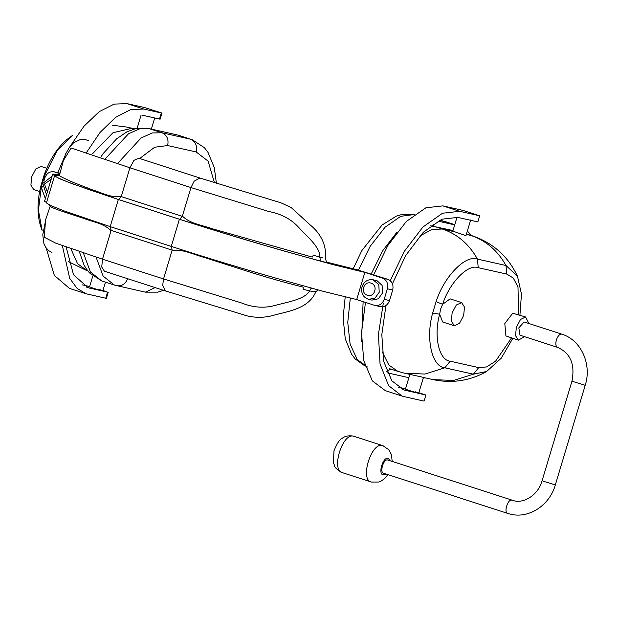 <?xml version="1.0" encoding="UTF-8"?>
<svg xmlns="http://www.w3.org/2000/svg" width="618" height="618" viewBox="0 0 618 618"><rect width="100%" height="100%" fill="white"/><g stroke="black" fill="none" stroke-linecap="round" stroke-linejoin="round"><path stroke-width="0.93" d="M561.947 334.207L524.11 321.963L518.826 327.857L519.977 335.203L557.66 347.393C555.798 346.528 555.366 344.064 556.362 340.016C557.768 336.053 559.537 334.091 561.646 334.114L561.793 334.153C581.183 339.915 591.998 364.481 585.215 385.308L572.786 381.445M524.574 336.694L518.378 340.155L515.536 335.667L516.354 327.308L520.51 319.467L525.601 316.98L528.853 323.484M518.378 340.155L505.91 335.922L504.806 323.562L512.716 313.233L525.856 317.049M454.168 325.709L442.619 321.97L439.661 314.183L440.595 309.124L442.619 304.303L450.097 298.865L461.646 302.604L464.489 307.092L463.67 315.45L459.514 323.291L454.423 325.779L451.325 321.221L452.144 312.863L456.3 305.022L461.646 302.604M457.003 217.235L452.832 231.132L465.964 235.659L470.677 219.962M390.282 280.665L404.342 251.31L422.874 227.053L442.534 213.233L459.63 211.302L479.676 215.813L477.845 221.908L457.807 217.397L441.847 219.197L423.322 232.26L405.748 255.458L392.453 283.716M385.933 305.547L381.808 334.686L383.763 361.53L391.843 380.804L403.979 389.997L425.91 395.018L424.079 401.113L404.041 396.601L402.017 396.053L388.622 385.655L380.047 363.994L378.417 334.408L383.322 303.067M59.343 174.848L52.739 174.06L54.562 175.806L59.336 178.602L72.329 183.77L118.347 199.483L179.398 219.251C213.581 230.275 249.023 241.012 285.709 251.464L332.214 264.404L364.844 272.399L382.635 278.162L387.957 279.359C392.152 281.298 393.728 284.844 392.685 289.996L389.525 300.549C387.563 305.4 384.326 307.393 379.815 306.513M387.957 279.359L356.98 269.734L327.285 262.287C329.309 263.214 327.069 262.789 320.572 261.028C281.229 250.645 224.573 233.704 179.629 219.297L182.295 216.354L182.882 216.539C190.56 223.87 202.704 225.276 213.465 229.085L312.26 257.088L313.303 255.234L322.944 257.953M392.685 289.996L387.362 288.799L384.203 299.351L389.525 300.549M382.503 293.017L382.094 285.416L377.026 280.688L373.056 279.761L378.803 284.674L379.213 292.275L375.087 298.046L368.645 299.375L371.936 300.109L378.378 298.788L382.503 293.017M364.844 272.399L356.702 299.552L374.493 305.315L380.402 306.675M387.362 288.799C388.413 283.647 386.837 280.101 382.635 278.162M374.493 305.315C379.004 306.196 382.241 304.203 384.203 299.351M179.398 219.251L171.248 246.397C205.439 257.42 240.873 268.166 277.559 278.618L324.071 291.557L356.702 299.552M57.86 175.682L56.671 175.589C48.32 175.242 76.663 185.817 118.579 199.537L121.244 196.586L120.765 196.424C110.761 198.03 101.113 192.383 93.496 190.244L73.411 182.495C62.688 177.706 57.907 175.242 59.042 175.103L58.934 175.473M59.915 173.673L53.951 171.773L60.046 173.194M118.347 199.483L110.197 226.636L171.248 246.397M110.197 226.636L64.187 210.923L51.194 205.755L46.412 202.959L54.562 175.806M46.528 202.58L44.589 201.213L52.739 174.06M320.572 261.028L319.769 256.879C320.255 247.277 307.679 237.134 298.417 227.115C290.978 219.035 281.12 213.836 268.853 211.526L190.977 187.571L182.295 216.354L121.244 196.586L129.919 167.802L190.977 187.571L194.122 181.205L199.83 178.023L280.866 202.789L291.124 207.501L310.205 224.952C321.306 234.013 326.466 245.354 325.686 258.965C326.126 261.422 326.659 262.542 327.277 262.318L326.852 262.132M165.454 290.923L247.138 315.891C256.624 318.046 265.856 317.722 274.84 314.925C291.171 310.769 308.992 307.857 315.86 291.727L309.541 290.985C304.666 299.444 288.243 301.839 274.886 305.47C264.125 308.436 252.963 307.579 241.406 302.905L163.546 278.95L162.673 285.516L165.439 290.916M312.43 288.181C311.294 287.942 310.329 288.876 309.541 290.985L303.114 289.178L303.245 287.138C283.515 282.264 262.032 276.053 238.803 268.498L205.029 257.667C194.183 254.77 183.082 249.031 172.839 250.367L172.152 250.151L163.546 278.95L102.495 259.189L101.738 267.022L104.388 271.178L165.439 290.947M50.027 205.153C48.613 206.219 53.418 208.513 64.45 212.044L84.844 218.757C92.182 221.754 103.036 223.098 110.529 230.197L172.152 250.151L171.487 246.451M110.437 226.69L111.109 230.383L102.495 259.189L55.782 243.175L44.28 237.242L45.547 220.047L50.158 206.25M199.838 177.992L138.787 158.231L133.936 160.34L129.919 167.802L71.116 148.019L63.415 160.502L59.359 175.659M42.341 186.203L41.669 188.451L45.353 198.656M59.861 173.133L54.538 171.935C50.027 171.055 46.79 173.048 44.828 177.907L43.94 180.881M57.304 172.831L58.671 172.87M58.957 175.342L59.699 174.454M49.842 205.755L49.061 204.373M373.736 274.755L387.826 245.547L406.312 221.476L425.887 207.787L442.905 205.887L462.952 210.398L479.676 215.813M402.017 396.053L385.292 390.638L372.345 380.866L363.747 360.611L361.515 332.662L365.485 302.395M398.255 387.146L405.539 388.784M425.91 395.018L418.842 392.731M415.381 391.827C423.013 394.276 416.061 392.716 408.799 390.344L405.447 389.093L409.989 373.936M418.741 393.079L423.446 377.382L404.504 373.195L424.937 374.052L444.844 367.787L473.388 374.207L453.473 380.472L433.048 379.614C451.928 383.608 469.796 380.904 486.644 371.48L473.388 374.207L478.703 367.61L450.167 361.19C438.958 360.402 433.488 335.937 439.661 314.183L432.639 313.156C425.462 338.44 431.82 366.868 444.844 367.787L450.167 361.19M430.653 225.786L453.009 230.553M506.76 274.091L505.995 265.516L477.451 259.096C465.563 254.407 444.025 276.57 436.084 301.677L442.619 304.303C449.456 282.696 467.988 263.631 478.224 267.671L506.76 274.091L513.288 278.038L517.992 286.984L518.602 314.693M512.09 500.248L511.828 500.163C507.695 498.842 503.485 512.863 507.841 513.45L383.685 473.249C379.328 472.662 383.531 458.649 387.671 459.97L387.957 460.062M66.118 246.937L73.527 274.771L88.096 287.725L108.212 292.291L106.381 298.386L86.134 293.782L77.157 288.451L69.687 278.339L62.348 245.593M86.134 293.782L69.409 288.367L54.338 275.412L46.18 248.011M57.798 172.638L64.164 157.744M70.182 146.265L84.009 126.203L99.266 111.619L114.129 104.11L127.022 103.615L144.597 107.571L161.978 113.079L160.147 119.174L141.924 115.126M86.211 152.909L100.116 132.368L115.574 117.35L130.661 109.587L143.747 109.031L161.321 112.986L159.49 119.081M82.372 284.875L89.649 286.513M92.793 276.045L89.556 286.822L92.916 288.073C100.178 290.445 107.13 292.005 99.498 289.556M39.66 191.51L33.743 189.595L30.9 185.106L31.719 176.74L35.875 168.907L40.966 166.42L46.79 168.289M44.844 175.01L44.156 174.971C50.861 156.369 60.464 143.098 72.955 135.157L56.864 151.116L44.844 175.01L41.398 186.489L40.881 185.879C36.671 203.137 37.088 217.976 42.124 230.383L38.424 210.259L41.398 186.489M105.732 298.285L107.555 292.198L102.959 290.46M585.215 385.308L555.319 484.937L542.898 481.074M511.519 337.938L495.489 361.321L486.497 366.953L478.703 367.61M419.738 236.053L431.874 229.525L442.303 229C457.42 234.122 469.139 244.156 477.451 259.096L478.224 267.671M433.033 224.048L433.643 226.196L442.303 229L453.952 231.626M466.343 234.407L470.839 235.427C485.957 240.541 497.675 250.576 505.995 265.516L517.475 276.254C508.15 256.431 493.125 242.967 472.399 235.852L466.482 233.936M374.678 290.97C377.42 282.944 365.864 279.197 363.724 287.424C360.989 295.45 372.546 299.189 374.678 290.97M118.579 199.537L179.629 219.297M47.393 191.866L44.473 184.064L51.147 179.367M459.63 211.302L442.905 205.887M405.864 390.506L402.148 389.309M472.399 235.852L466.459 234.006M389.24 368.583L397.899 371.387L388.822 364.999L382.241 351.874M396.887 232.221L382.496 251.039L371.24 273.944M358.425 270.089L370.097 246.42L385.068 227.215L400.703 216.323L414.269 214.539M454.709 224.882L437.853 221.089M439.56 220.217L454.748 224.751M445.13 221.553L454.771 224.674M367.424 366.984L357.235 359.568L350.128 344.164L347.749 322.418L350.298 298.115M363.121 301.63L361.476 341.592M436.084 301.677L432.639 313.156M414.222 214.485L401.685 214.523L396.339 216.145L382.024 225.045L361.8 250.653L353.172 268.876M386.791 371.549L390.738 369.062M390.213 460.789L388.166 458.309C382.998 456.656 377.737 474.176 383.183 474.91L385.941 473.991M371.132 481.963L342.264 472.615C337.08 469.657 334.539 467.409 334.639 465.887L333.396 462.372L333.99 450.761C337.057 443.353 339.691 439.29 341.885 438.556C344.589 436.238 348.266 435.389 352.917 435.999L382.496 445.539C371.117 441.909 359.552 480.449 371.534 482.071L378.656 482.04L381.283 480.966L384.35 478.834L387.934 474.632M354.021 436.3L353.62 436.192C342.241 432.561 330.684 471.101 342.658 472.724M127.022 103.615L143.747 109.031M92.437 153.836L113.04 132.677L131.595 128.413L134.137 128.984M133.72 129.1L126.551 127.03L112.607 125.253M68.443 261.653L87.2 270.792L77.474 263.592L70.815 248.583M83.33 252.87L90.406 271.966L101.761 280.974L89.51 272.932L86.041 268.428L83.994 264.906L79.289 251.503M155.079 287.594L145.377 292.159L114.469 285.091L103.136 276.115L96.06 257.088M118.231 162.773L141.097 137.984L152.291 132.947L161.97 132.777L149.255 128.66L139.629 128.822L128.49 133.797L105.717 158.347M214.415 182.689L208.104 161.113L196.176 151.966L167.64 145.547C168.892 139.359 166.999 135.103 161.97 132.777L190.506 139.197L177.799 135.079L148.552 128.467L136.099 128.498L126.868 131.85L116.547 138.872L103.469 153.241L101.089 156.624M177.088 134.886L148.552 128.467M196.176 151.966C197.428 145.778 195.543 141.522 190.506 139.197L179.459 135.535M167.64 145.547L154.678 147.231L139.668 158.509M116.138 285.547C121.545 286.605 125.431 284.218 127.787 278.386M86.265 287.038L89.981 288.243M555.319 484.937C549.788 504.96 529.278 518.85 510.661 514.222L507.695 513.411M387.81 460.008L513.705 500.68C523.284 503.662 537.938 495.621 542.025 480.951L571.92 381.321C575.25 364.326 570.453 353.009 557.513 347.355M373.056 279.761C367.718 279.127 364.048 281.468 362.048 286.791C360.757 293.094 362.959 297.289 368.645 299.375M315.86 291.727L318.046 289.904M45.925 218.942L42.773 234.763L43.901 243.538L45.717 247.339L48.513 250.514L51.897 252.623M63.19 161.36L65.531 154.106L69.54 147.107L73.573 142.812L80.023 139.683L85.021 139.544L88.374 140.518M46.52 194.778L42.796 183.438L52.097 176.192M57.883 175.728L59.058 175.033M433.048 379.614L423.43 377.451M397.899 371.387L404.504 373.195M365.223 366.165L355.172 358.934L351.596 354.261L345.277 338.888L343.114 317.814L345.199 296.926M442.758 220.904L439.607 220.193M519.931 315.126L521.461 294.106L517.475 276.254M512.809 338.355L501.268 358.177L486.644 371.48M471.704 235.628L467.347 231.047M424.968 377.791L423.199 378.208M387.324 372.839L408.869 377.683M392.206 461.43L391.372 454.485L388.954 449.896L382.89 445.648M154.701 117.999L151.371 129.1M137.119 128.297L141.12 114.963M134.631 128.845L126.551 127.03M114.469 285.091L101.761 280.974M163.608 290.352L157.744 292.152L145.377 292.159M102.851 290.808L105.446 282.171M216.4 183.314L214.299 167.656L208.019 152.407L204.427 147.702L192.175 139.653M44.156 174.971L40.881 185.879"/></g></svg>
